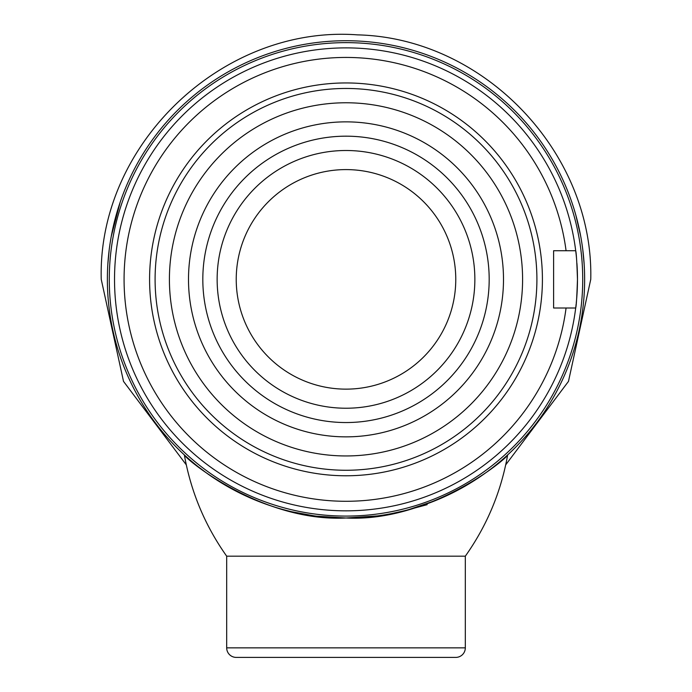 <?xml version="1.0" encoding="UTF-8"?>
<svg xmlns="http://www.w3.org/2000/svg" width="692" height="692" viewBox="0 0 692 692"><rect width="100%" height="100%" fill="white"/><g stroke="black" fill="none" stroke-linecap="round" stroke-linejoin="round"><path stroke-width="1.04" d="M572.275 203.552L573.711 207.981M575.822 215.108L580.718 236.283M582.785 249.674L584.16 264.292M107.865 263.963L109.224 249.648M111.282 236.327L120.235 202.047M109.275 279.36A236.725 236.725 0 0 0 346 516.085A236.725 236.725 0 0 0 582.725 279.36A236.725 236.725 0 0 0 346 42.636A236.725 236.725 0 0 0 109.275 279.36M584.636 279.36A238.636 238.636 0 0 1 346 517.997A238.636 238.636 0 0 1 107.364 279.36A238.636 238.636 0 0 1 346 40.724A238.636 238.636 0 0 1 584.636 279.36M377.313 515.929L346 517.997C429.879 522.356 507.21 458.545 507.651 454.903C507.271 458.519 429.732 522.408 346 517.997C261.853 522.304 184.825 458.502 184.349 454.903C185.041 458.701 262.095 522.339 346 517.997L316.573 516.171M345.896 517.997L340.04 517.919M331.07 517.529L318.069 516.353M314.471 515.903L291.842 511.769M312.49 515.635L314.497 515.903M317.818 516.327L327.255 517.261M331.883 517.581L336.528 517.806M346.363 517.997L374.986 516.232M236.232 279.36A109.769 109.769 0 0 0 346 389.138A109.769 109.769 0 0 0 455.768 279.36A109.769 109.769 0 0 0 346 169.592A109.769 109.769 0 0 0 236.232 279.36M474.859 279.36A128.859 128.859 0 0 1 346 408.228A128.859 128.859 0 0 1 217.141 279.36A128.859 128.859 0 0 1 346 150.501A128.859 128.859 0 0 1 474.859 279.36M489.183 279.36A143.183 143.183 0 0 1 346 422.544A143.183 143.183 0 0 1 202.817 279.36A143.183 143.183 0 0 1 346 136.177A143.183 143.183 0 0 1 489.183 279.36M576.159 303.996A231.474 231.474 0 0 1 331.658 510.393A231.474 231.474 0 0 1 114.526 279.36A231.474 231.474 0 0 1 331.658 48.328A231.474 231.474 0 0 1 575.701 250.729C576.289 252.424 576.886 261.974 577.474 279.36A231.474 231.474 0 0 1 576.254 303.087M576.929 263.444A231.474 231.474 0 0 1 577.474 279.36C576.886 296.747 576.289 306.297 575.701 308.001L566.073 308.001A221.933 221.933 0 0 1 226.855 466.598A221.933 221.933 0 0 1 226.855 92.131A221.933 221.933 0 0 1 566.073 250.729L575.701 250.729A231.474 231.474 0 0 1 576.592 259.119M149.584 279.36A196.416 196.416 0 0 1 346 82.945A196.416 196.416 0 0 1 542.416 279.36A196.416 196.416 0 0 1 346 475.776A196.416 196.416 0 0 1 149.584 279.36M566.073 250.729L553.609 250.729L553.609 308.001L566.073 308.001M226.682 647.85L465.318 647.85A9.55 9.55 0 0 1 455.768 657.4L236.232 657.4A9.55 9.55 0 0 1 226.682 647.85L226.682 556.178C205.014 525.574 190.905 491.822 184.349 454.903L185.811 456.244M465.318 647.85L465.318 556.178L226.682 556.178M427.137 504.676L407.709 509.883M536.906 279.36A190.905 190.905 0 0 1 346 470.266A190.905 190.905 0 0 1 155.095 279.36A190.905 190.905 0 0 1 346 88.455A190.905 190.905 0 0 1 536.906 279.36M503.499 279.36A157.499 157.499 0 0 1 346 436.86A157.499 157.499 0 0 1 188.501 279.36A157.499 157.499 0 0 1 346 121.861A157.499 157.499 0 0 1 503.499 279.36M522.59 279.36A176.59 176.59 0 0 1 346 455.95A176.59 176.59 0 0 1 169.41 279.36A176.59 176.59 0 0 1 346 102.771A176.59 176.59 0 0 1 522.59 279.36M198.405 466.875L206.147 472.714M346.606 517.997L373.689 516.388M409.232 509.468L431.765 502.055M445.683 496.181L452.127 493.093M455.336 491.476L456.175 491.043M456.331 490.957L449.48 494.391M436.159 500.307L409.015 509.528M404.517 510.713L391.992 513.525M324.92 517.062L316.737 516.197M274.352 506.985L268.505 505.065M265.754 504.096L259.595 501.804M255.383 500.126L246.767 496.389M232.512 489.279L229.891 487.843M231.197 488.569L234.069 490.118M246.629 496.32L255.659 500.229M465.318 556.178C486.986 525.574 501.094 491.822 507.651 454.903M505.705 464.842L568.478 381.387L590.76 279.36C593.797 152.759 484.115 37.8 357.53 34.868C222.807 24.791 97.511 144.334 101.24 279.36L123.513 381.387L186.295 464.842"/></g></svg>

